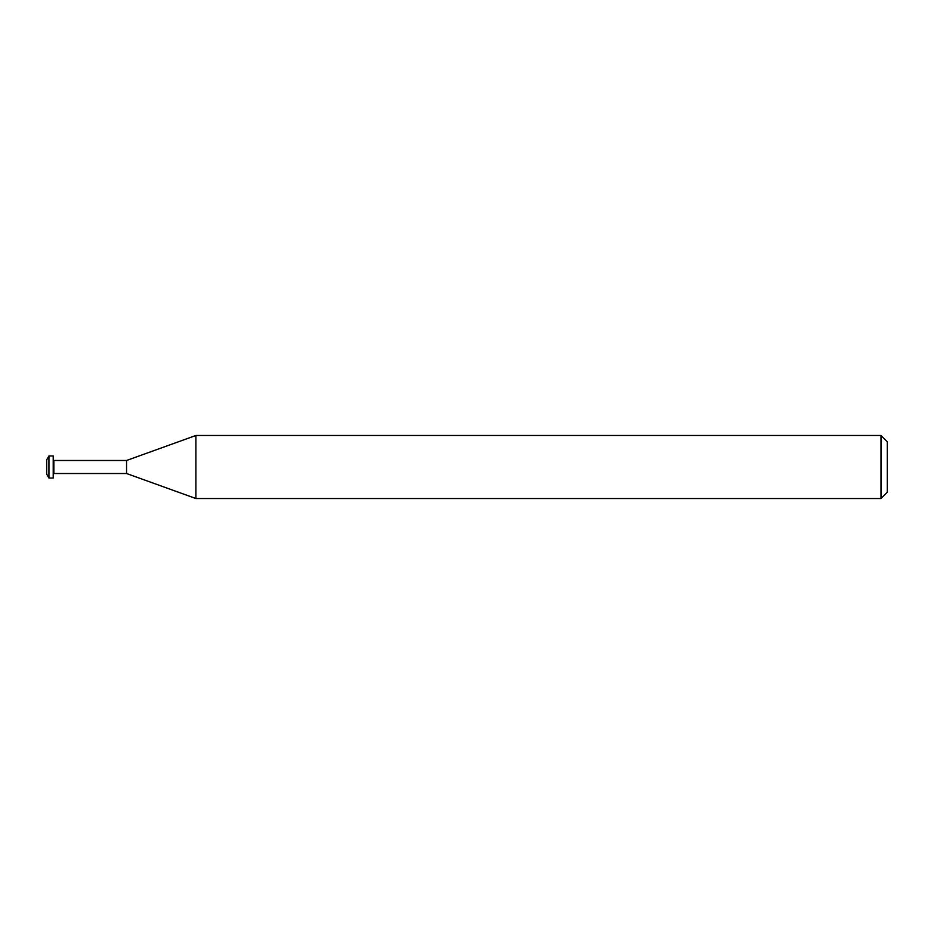 <?xml version="1.0" encoding="UTF-8"?>
<svg xmlns="http://www.w3.org/2000/svg" width="934" height="934" viewBox="0 0 934 934"><rect width="100%" height="100%" fill="white"/><g stroke="black" fill="none" stroke-linecap="round" stroke-linejoin="round"><path stroke-width="1.4" d="M880.995 498.522L880.995 435.478L887.3 441.782L887.3 492.218L880.995 498.522L195.907 498.522L126.557 473.515L53.868 473.515L53.215 474.168M53.868 473.515L53.868 460.485L126.557 460.485L195.907 435.478L880.995 435.478M53.215 459.832L53.868 460.485M126.557 473.515L126.557 460.485M195.907 498.522L195.907 435.478M48.93 478.033L46.7 474.168L46.7 459.832L48.93 455.967L53.215 455.967L53.215 478.033L48.93 478.033L48.93 455.967"/></g></svg>

